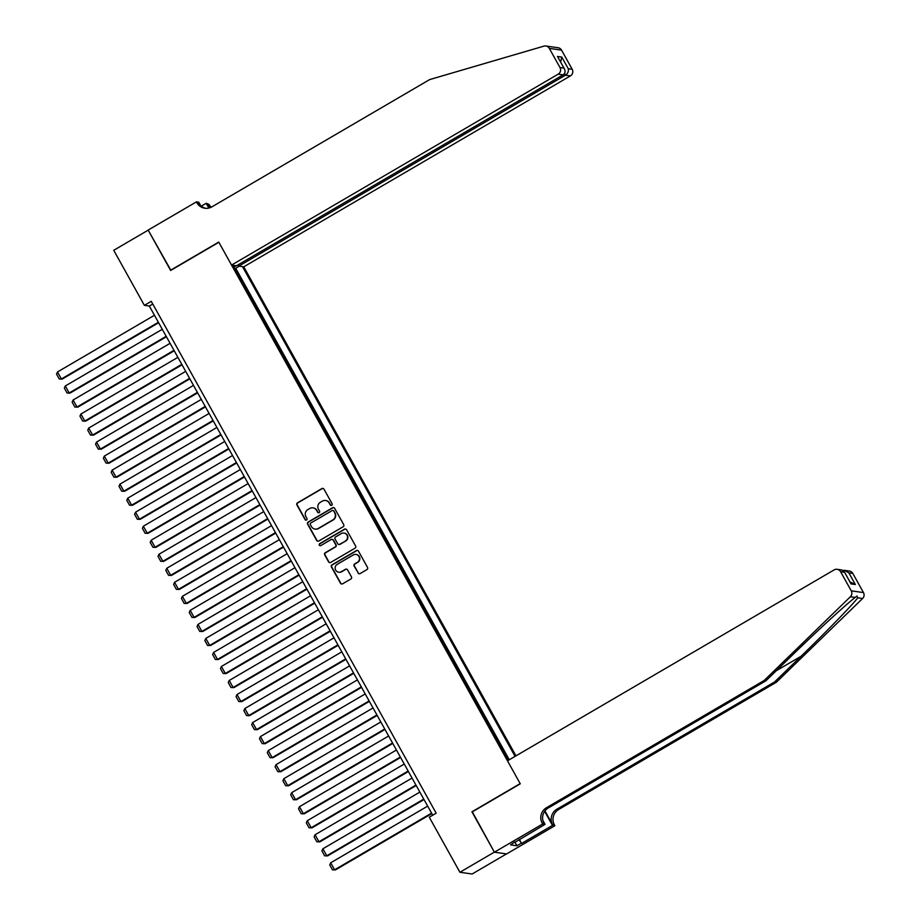 <?xml version="1.0" encoding="UTF-8"?>
<svg xmlns="http://www.w3.org/2000/svg" width="920" height="920" viewBox="0 0 920 920"><rect width="100%" height="100%" fill="white"/><g stroke="black" fill="none" stroke-linecap="round" stroke-linejoin="round"><path stroke-width="1.38" d="M331.706 505.31A1.115 1.092 -81.9 0 0 332.12 503.792L323.978 489.164A1.587 1.552 -81.9 0 0 321.862 488.577L297.505 502.815A1.587 1.552 -81.9 0 0 296.918 504.976L305.06 519.604A1.115 1.092 -81.9 0 0 306.544 520.007A1.115 1.092 -81.9 0 0 306.958 518.5L305.9 516.603A5.083 4.968 -81.9 0 1 307.774 509.668L309.81 508.484A5.083 4.968 -81.9 0 1 316.584 510.358L317.641 512.245A1.115 1.092 -81.9 0 0 319.125 512.659A1.115 1.092 -81.9 0 0 319.539 511.14L318.481 509.254A5.083 4.968 -81.9 0 1 320.355 502.308L322.391 501.124A5.083 4.968 -81.9 0 1 329.164 502.998L330.222 504.896A1.115 1.092 -81.9 0 0 331.706 505.31M357.995 572.999A1.587 1.552 -81.9 0 0 360.111 573.585L366.942 569.583A1.587 1.552 -81.9 0 0 367.528 567.422L358.49 551.172A1.587 1.552 -81.9 0 0 356.373 550.585L332.028 564.822A1.587 1.552 -81.9 0 0 331.441 566.996L340.48 583.234A1.587 1.552 -81.9 0 0 342.596 583.82L350.853 579.002A1.587 1.552 -81.9 0 0 351.44 576.828L347.565 569.882A1.587 1.552 -81.9 0 0 345.448 569.296L341.354 571.688A4.244 4.151 -81.9 0 1 335.214 568.813A4.244 4.151 -81.9 0 1 337.26 564.316L353.291 554.944A4.244 4.151 -81.9 0 1 359.421 557.819A4.244 4.151 -81.9 0 1 357.385 562.316L354.717 563.879A1.587 1.552 -81.9 0 0 354.131 566.041L358.328 573.045A1.587 1.552 -81.9 0 0 359.294 573.792M472.316 811.854L494.373 852.127L459.919 872.263L472.132 874L506.506 853.909M471.925 811.808L520.168 783.61L218.868 242.282L170.625 270.468L148.189 230.149L113.735 250.297L144.371 305.336L149.327 306.038L432.722 815.2M459.919 872.263L429.272 817.213L436.172 813.188L151.26 301.311L144.371 305.336M343.114 526.78A1.587 1.552 -81.9 0 0 343.7 524.607L334.661 508.369A1.587 1.552 -81.9 0 0 332.546 507.782L308.2 522.008A1.587 1.552 -81.9 0 0 307.613 524.181L316.652 540.419A1.587 1.552 -81.9 0 0 318.768 541.006L343.114 526.78M346.575 529.77L355.615 546.02A1.587 1.552 -81.9 0 1 355.028 548.182L330.683 562.419A1.587 1.552 -81.9 0 1 328.566 561.832L324.691 554.875A1.587 1.552 -81.9 0 1 325.277 552.713L335.156 546.94A1.587 1.552 -81.9 0 0 335.742 544.766L333.178 540.155A1.587 1.552 -81.9 0 0 331.062 539.568L320.781 545.583A1.115 1.092 -81.9 0 1 319.171 544.835A1.115 1.092 -81.9 0 1 319.7 543.651L344.459 529.184A1.587 1.552 -81.9 0 1 346.575 529.77M508.518 760.207L507.667 759.023M504.482 753.296L499.859 745.005M496.673 739.277L492.05 730.974M488.865 725.247L484.253 716.956M481.068 711.229L476.445 702.926M473.259 697.21L468.636 688.907M465.451 683.181L460.828 674.877M457.642 669.162L453.031 660.859M449.845 655.132L445.222 646.829M442.037 641.113L437.414 632.81M434.228 627.083L429.605 618.78M426.42 613.065L421.808 604.762M418.623 599.035L414 590.732M410.815 585.016L406.191 576.713M403.006 570.986L398.383 562.683M395.197 556.968L390.586 548.665M387.4 542.938L382.777 534.635M379.592 528.919L374.969 520.616M371.784 514.889L367.16 506.586M363.975 500.871L359.363 492.568M356.178 486.841L351.555 478.538M348.369 472.822L343.747 464.519M340.561 458.792L335.938 450.489M332.752 444.774L328.141 436.471M324.955 430.744L320.332 422.441M317.147 416.725L312.524 408.422M309.339 402.695L304.716 394.392M301.53 388.677L296.918 380.374M293.733 374.647L289.11 366.355M285.924 360.628L281.301 352.325M278.116 346.598L273.493 338.307M270.308 332.58L265.696 324.277M262.51 318.55L257.887 310.259M254.702 304.531L250.079 296.228M246.893 290.502L242.213 282.095M515.971 755.86L243.765 266.811L570.411 75.9L565.466 75.187L564.523 73.496M515.073 756.378L242.477 266.627M232.84 265.248L508.38 760.299M509.289 759.759L235.715 268.26L234.611 268.099L239.085 276.483M152.766 304.025L149.327 306.038M235.715 268.26L239.28 266.167M238.211 264.983L236.681 265.661M236.44 265.765L233.783 266.95M331.177 505.448A1.115 1.092 -81.9 0 1 330.556 504.942L329.498 503.044A5.083 4.968 -81.9 0 0 325.726 500.526M313.145 507.886A5.083 4.968 -81.9 0 1 316.917 510.404L317.975 512.29A1.115 1.092 -81.9 0 0 318.596 512.808M323.012 488.416A1.587 1.552 -81.9 0 0 322.184 488.623L297.839 502.86A1.587 1.552 -81.9 0 0 297.252 505.022L305.394 519.65A1.115 1.092 -81.9 0 0 306.015 520.156M333.695 507.621A1.587 1.552 -81.9 0 0 332.879 507.828L308.522 522.054A1.587 1.552 -81.9 0 0 307.935 524.227L316.974 540.466A1.587 1.552 -81.9 0 0 317.94 541.213M333.615 510.991A1.115 1.092 -81.9 0 0 332.131 510.577L310.753 523.066A1.115 1.092 -81.9 0 0 310.35 524.584L311.454 526.585A5.083 4.968 -81.9 0 0 318.24 528.459L332.844 519.915A5.083 4.968 -81.9 0 0 334.719 512.981L333.948 511.037A1.115 1.092 -81.9 0 0 332.982 510.473M315.238 529.103A5.083 4.968 -81.9 0 0 318.573 528.505L318.24 528.459M333.948 511.037L335.053 513.026A5.083 4.968 -81.9 0 1 333.178 519.961L318.573 528.505M332.212 539.408A1.587 1.552 -81.9 0 1 333.511 540.201L336.076 544.812A1.587 1.552 -81.9 0 1 335.49 546.986L325.611 552.759A1.587 1.552 -81.9 0 0 325.024 554.921L328.888 561.878A1.587 1.552 -81.9 0 0 329.854 562.626M345.609 529.023A1.587 1.552 -81.9 0 0 344.793 529.23L320.034 543.697A1.115 1.092 -81.9 0 0 320.252 545.732M345.402 540.948A4.244 4.151 -81.9 0 0 343.953 533.059A4.244 4.151 -81.9 0 0 341.308 533.588L335.662 536.889A1.587 1.552 -81.9 0 0 335.075 539.051L337.64 543.662A1.587 1.552 -81.9 0 0 339.756 544.249L345.736 540.995A4.244 4.151 -81.9 0 0 344.115 533.082M338.928 544.456A1.587 1.552 -81.9 0 0 340.089 544.295L339.756 544.249M345.736 540.995L340.089 544.295M356.097 554.449A4.244 4.151 -81.9 0 1 357.719 562.361L355.039 563.925A1.587 1.552 -81.9 0 0 354.453 566.087L358.328 573.045M338.87 572.228A4.244 4.151 -81.9 0 0 341.688 571.734L341.354 571.688M346.598 569.123A1.587 1.552 -81.9 0 0 345.782 569.342L341.688 571.734M357.523 550.424A1.587 1.552 -81.9 0 0 356.707 550.643L332.35 564.868A1.587 1.552 -81.9 0 0 331.763 567.042L340.803 583.28A1.587 1.552 -81.9 0 0 341.768 584.028M158.367 322.287L61.387 378.959L57.488 371.956L154.456 315.272M62.215 379.086L59.259 378.994L62.215 379.086L158.619 322.736M59.259 378.994L56.534 374.084L57.488 371.956M545.87 46L558.095 47.736A4.853 4.749 98.1 0 1 561.545 50.129L549.32 48.392A4.853 4.749 -81.9 0 0 543.904 46.138L429.686 79.568L211.922 206.839A11.327 11.086 98.1 0 1 196.811 202.664L196.386 201.894L148.143 230.08L170.89 270.319M238.119 264.822L238.832 266.11L565.466 75.187C567.87 73.474 568.801 71.311 568.249 68.712L572.194 69.276L561.545 50.129M238.832 266.11L243.765 266.811M170.511 270.261L218.753 242.075L231.552 265.063L558.187 74.152A4.853 4.749 -81.9 0 0 559.981 67.528L549.32 48.392M201.319 206.149L206.206 203.285L209.035 204.401A11.327 11.086 98.1 0 0 211.243 207.207M196.386 201.894L198.777 202.227L200.606 205.505M231.552 265.063L236.486 265.776L563.12 74.853L558.187 74.152M209.334 207.943L207.23 204.148L209.035 204.401M208.863 208.058L206.206 203.285M572.194 69.276A4.853 4.749 98.1 0 1 570.411 75.9M205.781 208.322A11.327 11.086 98.1 0 1 198.617 202.917L196.811 202.664M210.266 207.632A11.327 11.086 98.1 0 1 207.23 204.148M559.981 67.528L563.925 68.091L564.42 68.839L558.302 57.994M557.934 57.201L563.925 68.091C565.673 70.874 565.409 73.129 563.12 74.853M557.451 56.453L561.775 57.075L560.659 62.088M776.376 682.237L774.571 681.973L801.009 656.305C826.367 631.775 853.162 604.153 857.762 597.816L856.991 596.045L855.209 597.448C847.239 603.313 817.581 630.522 792.407 655.074L765.969 680.754L548.205 808.024A11.327 11.086 -81.9 0 0 544.019 823.481L542.213 823.227L542.65 823.998L494.408 852.196L472.041 812.015L520.283 783.817L507.483 760.817L834.118 569.905A4.853 4.749 -81.9 0 1 840.592 571.699L851.253 590.835L863.466 592.583A4.853 4.749 98.1 0 1 862.603 598.506L776.376 682.237L558.624 809.508A11.327 11.086 -81.9 0 0 554.438 824.964L554.863 825.734L506.632 853.932L494.408 852.196M765.969 680.754L764.152 680.501L546.399 807.771A11.327 11.086 -81.9 0 0 542.213 823.227M544.95 810.911L552.632 824.711A11.327 11.086 -81.9 0 1 556.807 809.255L774.571 681.973M852.817 573.436L848.872 572.872L844.629 570.377L849.367 571.044A4.853 4.749 98.1 0 1 852.817 573.436L863.466 592.583M855.209 597.448L850.379 596.758L764.152 680.501M519.328 839.362L521.606 843.444L518.96 839.581M514.533 842.168L510.565 844.87L516.936 845.779L521.077 843.364M514.694 842.456L545.042 824.343L542.65 823.998M554.863 825.734L552.471 825.401L544.64 811.336M521.606 843.444L552.471 825.401M542.857 820.421L545.042 824.343M850.379 596.758A4.853 4.749 -81.9 0 0 851.253 590.835M516.936 845.779L514.832 841.995M844.629 570.377L843.042 570.377M848.872 572.872L855.347 584.51L849.953 581.854M855.347 584.51L851.023 583.901L850.356 582.716M851.023 583.901L844.261 571.619L841.869 569.986L837.143 569.308M166.175 336.306L69.195 392.989L65.297 385.974L162.265 329.303M70.023 393.104L67.068 393.012L70.023 393.104L166.416 336.766M67.068 393.012L64.343 388.113L65.297 385.974M173.972 350.336L77.004 407.008L73.105 400.004L170.073 343.321M77.832 407.134L74.876 407.042L77.832 407.134L174.225 350.784M74.876 407.042L72.139 402.132L73.105 400.004M181.78 364.354L84.812 421.038L80.902 414.023L177.882 357.351M85.64 421.153L82.685 421.061L85.64 421.153L182.033 364.815M82.685 421.061L79.948 416.162L80.902 414.023M189.589 378.384L92.621 435.056L88.711 428.053L185.679 371.369M93.437 435.183L90.482 435.091L93.437 435.183L189.842 378.833M90.482 435.091L87.757 430.18L88.711 428.053M197.397 392.403L100.418 449.086L96.519 442.072L193.487 385.399M101.246 449.201L98.29 449.109L101.246 449.201L197.639 392.863M98.29 449.109L95.565 444.21L96.519 442.072M205.195 406.433L108.226 463.105L104.328 456.101L201.296 399.418M109.054 463.22L106.099 463.139L109.054 463.22L205.447 406.881M106.099 463.139L103.362 458.229L104.328 456.101M213.003 420.452L116.035 477.135L112.125 470.12L209.105 413.436M116.863 477.25L113.907 477.158L116.863 477.25L213.256 420.911M113.907 477.158L111.17 472.259L112.125 470.12M220.811 434.481L123.843 491.153L119.933 484.138L216.901 427.466M124.66 491.268L121.704 491.188L124.66 491.268L221.064 434.93M121.704 491.188L118.979 486.277L119.933 484.138M228.62 448.5L131.64 505.183L127.742 498.168L224.71 441.485M132.468 505.298L129.513 505.206L132.468 505.298L228.861 448.96M129.513 505.206L126.787 500.307L127.742 498.168M236.417 462.53L139.449 519.202L135.55 512.187L232.518 455.515M140.277 519.317L137.321 519.236L140.277 519.317L236.67 462.978M137.321 519.236L134.584 514.326L135.55 512.187M244.225 476.548L147.257 533.232L143.347 526.217L240.327 469.534M148.085 533.347L145.13 533.255L148.085 533.347L244.478 477.008M145.13 533.255L142.393 528.356L143.347 526.217M252.034 490.578L155.066 547.25L151.156 540.235L248.124 483.563M155.882 547.365L152.927 547.285L155.882 547.365L252.287 491.027M152.927 547.285L150.202 542.374L151.156 540.235M259.842 504.597L162.863 561.28L158.964 554.265L255.933 497.582M163.691 561.395L160.736 561.303L163.691 561.395L260.095 505.057M160.736 561.303L158.01 556.393L158.964 554.265M267.639 518.627L170.671 575.299L166.773 568.284L263.741 511.612M171.499 575.414L168.544 575.333L171.499 575.414L267.892 519.075M168.544 575.333L165.807 570.423L166.773 568.284M275.448 532.645L178.48 589.329L174.57 582.314L271.549 525.63M179.308 589.444L176.352 589.352L179.308 589.444L275.701 533.094M176.352 589.352L173.615 584.441L174.57 582.314M283.256 546.675L186.288 603.347L182.379 596.332L279.346 539.66M187.105 603.462L184.149 603.382L187.105 603.462L283.51 547.124M184.149 603.382L181.424 598.471L182.379 596.332M291.065 560.694L194.085 617.377L190.187 610.362L287.155 553.679M194.913 617.492L191.958 617.4L194.913 617.492L291.318 561.142M191.958 617.4L189.232 612.49L190.187 610.362M298.862 574.724L201.894 631.396L197.995 624.381L294.964 567.709M202.722 631.511L199.767 631.431L202.722 631.511L299.115 575.172M199.767 631.431L197.03 626.52L197.995 624.381M306.671 588.742L209.702 645.426L205.792 638.411L302.772 581.727M210.53 645.541L207.575 645.449L210.53 645.541L306.923 589.191M207.575 645.449L204.838 640.538L205.792 638.411M314.479 602.772L217.511 659.444L213.601 652.429L310.58 595.757M218.327 659.559L215.372 659.479L218.327 659.559L314.732 603.221M215.372 659.479L212.646 654.568L213.601 652.429M322.287 616.791L225.308 673.474L221.409 666.459L318.377 609.776M226.136 673.589L223.18 673.497L226.136 673.589L322.541 617.24M223.18 673.497L220.455 668.587L221.409 666.459M330.084 630.809L233.117 687.493L229.218 680.478L326.186 623.806M233.944 687.608L230.989 687.527L233.944 687.608L330.337 631.269M230.989 687.527L228.252 682.617L229.218 680.478M337.893 644.839L240.925 701.523L237.026 694.508L333.994 637.824M241.753 701.638L238.797 701.546L241.753 701.638L338.146 645.288M238.797 701.546L236.06 696.635L237.026 694.508M345.702 658.858L248.733 715.542L244.823 708.526L341.803 651.855M249.55 715.656L246.594 715.576L249.55 715.656L345.954 659.318M246.594 715.576L243.869 710.665L244.823 708.526M353.51 672.888L256.53 729.56L252.632 722.556L349.6 665.873M257.358 729.686L254.403 729.594L257.358 729.686L353.763 673.336M254.403 729.594L251.677 724.684L252.632 722.556M361.307 686.906L264.339 743.59L260.44 736.575L357.409 679.903M265.167 743.705L262.211 743.624L265.167 743.705L361.56 687.366M262.211 743.624L259.474 738.714L260.44 736.575M369.115 700.936L272.147 757.608L268.249 750.605L365.217 693.921M272.976 757.735L270.02 757.643L272.976 757.735L369.368 701.385M270.02 757.643L267.283 752.732L268.249 750.605M376.924 714.955L279.956 771.638L276.046 764.623L373.025 707.952M280.772 771.754L277.828 771.673L280.772 771.754L377.177 715.415M277.828 771.673L275.091 766.762L276.046 764.623M384.732 728.985L287.753 785.657L283.854 778.654L380.822 721.97M288.581 785.783L285.625 785.692L288.581 785.783L384.985 729.433M285.625 785.692L282.9 780.781L283.854 778.654M392.529 743.004L295.561 799.687L291.663 792.672L388.631 736M296.389 799.802L293.434 799.721L296.389 799.802L392.782 743.463M293.434 799.721L290.697 794.811L291.663 792.672M400.338 757.033L303.37 813.706L299.471 806.702L396.44 750.019M304.198 813.832L301.242 813.74L304.198 813.832L400.591 757.482M301.242 813.74L298.505 808.829L299.471 806.702M408.147 771.052L311.178 827.735L307.268 820.72L404.248 764.048M312.006 827.85L309.051 827.77L312.006 827.85L408.399 771.512M309.051 827.77L306.314 822.859L307.268 820.72M415.955 785.082L318.975 841.754L315.077 834.75L412.045 778.067M319.803 841.88L316.848 841.788L319.803 841.88L416.208 785.53M316.848 841.788L314.122 836.878L315.077 834.75M423.752 799.1L326.784 855.784L322.885 848.769L419.853 792.097M327.612 855.899L324.656 855.818L327.612 855.899L424.005 799.56M324.656 855.818L321.919 850.908L322.885 848.769M431.56 813.13L334.592 869.803L330.694 862.799L427.662 806.115M335.421 869.929L332.465 869.837L335.421 869.929L431.813 813.579M332.465 869.837L329.728 864.926L330.694 862.799M561.775 57.075L568.249 68.712M801.009 656.305L776.227 670.783M548.205 808.024L546.399 807.771M556.807 809.255L558.624 809.508M844.537 572.263L840.592 571.699M862.603 598.506L857.762 597.816M552.632 824.711L554.438 824.964M844.261 571.619L850.735 583.268"/></g></svg>
